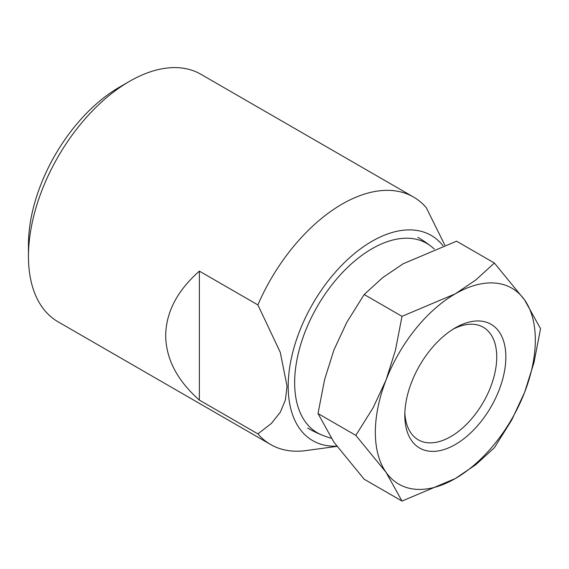 <?xml version="1.0" encoding="UTF-8"?>
<svg xmlns="http://www.w3.org/2000/svg" width="569" height="569" viewBox="0 0 569 569"><rect width="100%" height="100%" fill="white"/><g stroke="black" fill="none" stroke-linecap="round" stroke-linejoin="round"><path stroke-width="0.85" d="M444.83 245.118L426.281 207.678A142.89 82.498 120 0 0 413.521 197.038L200.928 74.297A142.89 82.498 120 0 0 129.483 81.374L119.383 87.206A128.601 74.247 120 0 0 28.45 244.713L28.45 256.377A142.89 82.498 120 0 0 58.045 321.791L270.638 444.524A142.89 82.498 120 0 0 306.03 450.584L336.919 446.373M257.885 433.884L199.37 400.099C177.222 380.505 165.999 359.011 165.693 335.61C165.999 312.21 177.222 290.716 199.37 271.121L257.885 304.906L280.268 352.318L287.046 386.23L285.382 400.014L280.268 412.312L271.328 423.5L257.885 433.884A142.89 82.498 120 0 0 270.638 444.524M443.023 245.758A118.48 68.401 120 0 0 348.882 258.383A118.48 68.401 120 0 0 288.199 386.408A118.48 68.401 120 0 0 336.756 446.153M322.125 435.086A109.362 63.138 -60 0 1 299.344 349.338A109.362 63.138 -60 0 1 371.977 248.753A109.362 63.138 -60 0 1 431.089 246.349M199.37 271.121L199.37 400.099M413.521 197.038A142.89 82.498 120 0 0 257.885 304.906M129.483 81.374A142.89 82.498 120 0 0 28.45 256.377M355.824 435.37L386.059 472.341L402.006 501.069L455.335 478.529A113.117 65.307 120 0 0 524.604 392.354A113.117 65.307 120 0 0 535.322 339.985A113.117 65.307 120 0 0 524.604 299.991A113.117 65.307 120 0 0 455.335 293.803L402.006 316.343L395.434 350.298L386.059 379.978A113.117 65.307 120 0 0 375.348 432.348A113.117 65.307 120 0 0 386.059 472.341A113.117 65.307 120 0 0 455.335 478.529L475.826 464.674L494.369 447.746L511.73 420.014L524.604 392.354L533.971 362.673L540.55 328.718L524.604 299.991L494.369 263.02L475.826 279.948L455.335 293.803A113.117 65.307 120 0 0 386.059 379.978L373.186 407.639L355.824 435.37L318.014 413.542L324.593 379.58L333.96 349.899L346.841 322.246L364.196 294.514L382.738 277.587L403.236 263.724L456.558 241.192L494.369 263.02M402.006 501.069L364.196 479.24L333.96 442.262L318.014 413.542M453.002 329.245A65.001 37.526 -60 0 1 483.273 327.246A65.001 37.526 -60 0 1 496.737 356.998A65.001 37.526 -60 0 1 468.365 422.411A65.001 37.526 -60 0 1 418.279 439.83A65.001 37.526 -60 0 1 404.865 412.61M404.815 415.334A71.445 41.245 -60 0 1 455.328 327.836A71.445 41.245 -60 0 1 505.848 356.998A71.445 41.245 -60 0 1 455.335 444.503A71.445 41.245 -60 0 1 404.815 415.334M364.196 294.514L402.006 316.343M434.332 249.016A110.144 110.144 0 0 0 417.788 237.309M307.644 428.08A110.144 110.144 0 0 0 331.201 438.237"/></g></svg>
